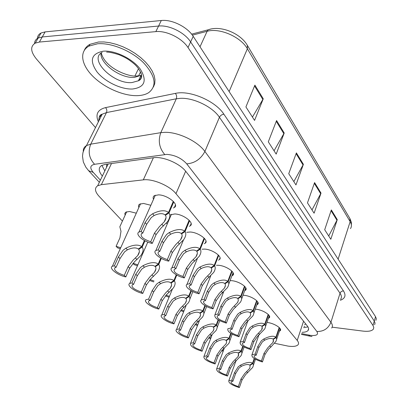 <?xml version="1.0" encoding="UTF-8"?>
<svg xmlns="http://www.w3.org/2000/svg" width="408" height="408" viewBox="0 0 408 408"><rect width="100%" height="100%" fill="white"/><g stroke="black" fill="none" stroke-linecap="round" stroke-linejoin="round"><path stroke-width="0.61" d="M125.103 215.235L124.812 213.455L125.756 212.165L129.494 211.497L136.303 213.18M138.853 207.519C138.215 206.06 138.46 204.944 139.587 204.184L143.524 203.444L150.858 205.28M153.51 199.313C152.821 197.722 153.102 196.508 154.336 195.672L158.493 194.861C167.453 194.922 179.54 204.643 174.374 207.483L173.38 207.968M169.769 218.132L169.57 217.617M170.452 214.781L174.792 213.955C183.416 214.154 194.886 223.084 190.22 225.828L189.251 226.328M186.762 232.315L190.199 232.009C198.507 232.325 209.421 240.557 205.193 243.199L204.25 243.709M216.459 265.276L218.617 265.302C226.353 265.807 236.283 272.875 232.805 275.313L231.902 275.828M202.047 249.181L204.785 249.099C212.798 249.518 223.201 257.132 219.366 259.672L218.448 260.187M255.281 309.152L256.112 309.233C263.124 309.927 271.861 315.7 269.214 317.832L268.377 318.347M243.01 295.224L244.229 295.31C251.466 295.953 260.569 302.109 257.678 304.337L256.821 304.858M230.092 280.612L231.749 280.689C239.226 281.265 248.727 287.849 245.555 290.18L244.678 290.7M266.949 322.442L267.434 322.499C274.237 323.238 282.632 328.67 280.204 330.704L279.393 331.214M274.717 343.306L288.14 346.122C293.128 346.795 296.407 346.366 297.978 344.837C298.942 343.715 298.692 342.246 297.228 340.425L175.965 193.678C169.784 185.778 152.633 178.51 143.31 179.862L101.357 184.666L97.68 185.752C94.34 188.047 94.824 191.592 99.139 196.386L122.431 221.085M106.814 164.164L106.524 167.392M166.26 223.278L167.362 223.742M182.611 241.057L182.952 241.21M95.487 127.587L36.353 58.905C30.518 51.627 30.161 46.364 35.277 43.115L39.377 42.055L155.836 31.62L158.584 26.041C169.162 24.801 184.763 32.569 190.623 41.917L374.269 321.065L375.054 323.044L374.656 324.727L375.054 323.044L374.269 321.065L190.623 41.917C184.763 32.569 169.162 24.801 158.584 26.041L42.269 36.955L158.584 26.041L161.308 20.507C171.875 19.227 187.41 26.974 193.219 36.353L375.538 316.674L376.319 318.663L375.916 320.362M34.522 43.539C34.649 41.06 35.863 39.224 38.168 38.036L42.269 36.955L38.168 38.036C35.863 39.224 34.649 41.06 34.522 43.539M254.893 85.119L245.917 106.937L254.561 120.406L263.257 98.782L254.893 85.119M252.435 117.091L263.257 98.782M276.573 120.523L268.306 141.826L276.18 154.107L284.213 132.998L276.573 120.523M274.054 150.792L284.213 132.998M331.327 209.926L324.702 229.735L330.811 239.261L337.268 219.631L331.327 209.926M328.715 235.997L337.268 219.631M314.578 182.58L307.469 202.878L314.099 213.206L321.02 193.096L314.578 182.58M311.987 209.916L321.02 193.096M296.392 152.888L288.742 173.68L295.953 184.921L303.394 164.317L296.392 152.888M293.831 181.616L303.394 164.317M37.373 38.495C37.526 36.021 38.75 34.185 41.04 32.992L45.14 31.89L161.308 20.507M302.078 332.316C305.016 332.265 307 331.668 308.025 330.531C308.978 329.363 308.759 327.869 307.362 326.043L185.91 171.544C179.872 163.419 162.817 156.162 153.428 157.748L105.116 164.399L101.526 165.546C98.241 167.846 98.517 171.35 102.357 176.047M307.958 326.91L303.608 327.65M155.836 31.62C166.433 30.427 182.101 38.204 188.011 47.527L372.994 325.477L373.784 327.445L373.391 329.113C371.856 331.051 368.327 331.709 362.814 331.082L332.163 327.18M104.836 170.901L101.852 165.362M279.526 327.838L276.221 337.518L276.634 339.237L276.043 341.231L270.83 347.086L268.714 348.896L265.052 354.374L262.441 361.962C254.852 359.627 251.354 357.214 251.96 354.725L255.148 354.108L257.831 346.438L261.411 340.726L263.69 339.038C269.438 336.126 273.508 335.498 275.91 337.161L279.2 327.517M275.91 337.161L273.059 339.104C271.437 337.941 268.648 338.298 264.695 340.17L262.4 341.833L258.856 347.565L256.183 355.225L254.209 355.689C253.71 357.403 256.117 359.132 261.431 360.876L264.058 353.277L267.755 347.825L273.018 342.373L273.477 338.819M276.221 337.518L273.289 339.364M255.148 354.108L256.183 355.225M261.431 360.876L262.441 361.962M254.577 358.734L252.894 363.554C253.608 364.451 253.506 365.787 252.588 367.557L245.687 374.559L242.026 380.016L239.353 387.6C231.856 385.218 228.347 382.913 228.832 380.679L231.815 380.246L234.559 372.58L238.134 366.899L240.383 365.226C246.055 362.345 250.119 361.677 252.572 363.212L254.22 358.499M252.572 363.212L249.773 365.119C248.11 364.043 245.33 364.436 241.424 366.292L239.154 367.934L235.615 373.631L232.886 381.291L231.05 381.633C230.632 383.163 233.05 384.815 238.313 386.585L240.995 378.986L244.693 373.55L249.783 368.317L250.196 364.829M252.894 363.554L250.007 365.364M231.815 380.246L232.886 381.291M238.313 386.585L239.353 387.6M223.406 350.589L222.329 350.059M221.728 350.635L223.12 351.37M97.614 43.768C111.277 42.539 131.56 50.913 143.468 62.684C155.479 75.857 157.243 85.828 148.757 92.606C145.86 94.447 142.152 95.462 137.634 95.651C123.782 96.196 104.642 87.97 92.988 76.408C81.269 64.882 78.984 51.398 89.061 46.063L97.614 43.768M84.354 50.21C85.41 47.731 87.292 45.757 90 44.299L98.552 41.993L104.081 41.963L110.119 42.764L116.459 44.38L122.895 46.757L129.214 49.817L135.196 53.453L140.653 57.543L145.406 61.95L149.313 66.524L152.255 71.114L154.163 75.582L154.994 79.784L154.749 83.599L153.454 86.924M268.525 314.741L265.083 324.584C265.817 325.61 265.669 327.099 264.639 329.052L257.494 336.345L253.72 341.924L250.991 349.641C243.102 347.213 239.511 344.678 240.215 342.037L243.341 341.399L246.141 333.601L249.834 327.777L252.164 326.043C258.06 323.07 262.252 322.453 264.756 324.202L268.189 314.4M264.756 324.202L261.839 326.201C260.146 324.977 257.275 325.324 253.225 327.236L250.869 328.935L247.212 334.784L244.428 342.572L242.505 343.046C241.924 344.867 244.402 346.683 249.936 348.503L252.669 340.777L256.484 335.218L261.752 329.771L262.288 325.895M265.083 324.584L262.079 326.476M243.341 341.399L244.428 342.572M249.936 348.503L250.991 349.641M256.989 300.997L253.388 311.008C254.199 312.135 254.026 313.767 252.858 315.909L245.718 323.177L241.822 328.863L238.981 336.712C230.765 334.183 227.072 331.515 227.894 328.71L230.938 328.058L233.866 320.122L237.675 314.175L240.067 312.406C246.116 309.361 250.441 308.759 253.047 310.61L256.632 300.64M253.047 310.61L250.068 312.661C248.304 311.37 245.341 311.702 241.179 313.655L238.762 315.394L234.993 321.361L232.081 329.287L230.224 329.766C229.556 331.699 232.101 333.616 237.869 335.514L240.725 327.655L244.662 321.994L250.104 316.246L250.675 314.481L250.318 312.951L250.543 312.334M253.388 311.008L250.318 312.951M230.938 328.058L232.081 329.287M237.869 335.514L238.981 336.712M244.866 286.564L241.108 296.744C242 297.988 241.791 299.783 240.465 302.129L233.351 309.34L229.332 315.139L226.358 323.126C217.796 320.489 213.991 317.679 214.95 314.69L217.903 314.027L220.963 305.949L224.895 299.885L227.353 298.07C233.56 294.953 238.022 294.372 240.746 296.325L244.494 286.181M240.746 296.325L237.696 298.432C235.85 297.07 232.795 297.386 228.521 299.385L226.037 301.165L222.151 307.255L219.106 315.318L217.316 315.802C216.546 317.863 219.173 319.882 225.191 321.871L228.174 313.874L232.244 308.101L237.691 302.364L238.349 300.426L237.961 298.738L238.206 298.08M241.108 296.744L237.961 298.738M217.903 314.027L219.106 315.318M225.191 321.871L226.358 323.126M232.121 271.381L228.184 281.734C229.174 283.116 228.919 285.095 227.414 287.666L220.351 294.8L216.194 300.711L213.083 308.836C205.928 307.413 198.426 301.772 201.328 299.921L204.179 299.253L207.381 291.037L211.446 284.84L213.971 282.979C220.346 279.791 224.956 279.225 227.807 281.296L231.729 270.978M227.807 281.296L224.681 283.463C222.753 282.025 219.591 282.326 215.2 284.366L212.65 286.186L208.631 292.409L205.443 300.614L203.735 301.094C202.852 303.287 205.561 305.429 211.854 307.515L214.975 299.375L219.178 293.49L224.395 288.165C225.507 286.273 225.695 284.815 224.961 283.79L225.231 283.086M228.184 281.734L224.961 283.79M204.179 299.253L205.443 300.614M211.854 307.515L213.083 308.836M210.9 338.013L209.365 337.294M208.743 337.895L210.599 338.808M197.763 324.819L195.713 323.906M195.07 324.549L197.452 325.63M183.952 310.957L181.325 309.861M180.647 310.554L183.62 311.788M169.407 296.376L166.127 295.101M165.398 295.871L169.055 297.238M243.137 346.458L241.363 351.421C242.143 352.405 242.02 353.864 240.985 355.791L234.08 362.788L230.306 368.348L227.526 376.064C219.739 373.59 216.128 371.173 216.699 368.812L219.616 368.358L222.477 360.555L226.165 354.761L228.47 353.053C234.284 350.105 238.471 349.442 241.021 351.069L242.76 346.219M241.021 351.069L238.16 353.022C236.431 351.89 233.565 352.272 229.561 354.17L227.231 355.847L223.589 361.661L220.738 369.449L218.958 369.801C218.469 371.428 220.963 373.157 226.43 374.998L229.225 367.271L233.039 361.733L238.134 356.505L238.614 352.711M241.363 351.421L238.41 353.282M219.616 368.358L220.738 369.449M226.43 374.998L227.526 376.064M231.147 333.581L229.265 338.701C230.127 339.782 229.974 341.379 228.811 343.485L221.916 350.452L218.02 356.118L215.118 363.967C207.019 361.396 203.301 358.856 203.975 356.347L206.82 355.878L209.804 347.937L213.603 342.026L215.97 340.277C221.932 337.263 226.246 336.615 228.914 338.329L230.75 333.331M228.914 338.329L225.986 340.338C224.181 339.14 221.223 339.512 217.117 341.45L214.73 343.164L210.972 349.1L207.998 357.025L206.269 357.388C205.709 359.111 208.274 360.932 213.971 362.85L216.888 354.986L220.82 349.345L226.088 343.822L226.644 342.088L226.246 340.609L226.471 340.002M229.265 338.701L226.246 340.609M206.82 355.878L207.998 357.025M213.971 362.85L215.118 363.967M218.561 320.056L216.566 325.344C217.51 326.533 217.326 328.282 216.016 330.582L209.146 337.503L205.127 343.281L202.093 351.268C193.657 348.59 189.832 345.913 190.613 343.25L193.372 342.766L196.493 334.682L200.415 328.654L202.842 326.859C208.962 323.779 213.415 323.141 216.194 324.952L218.137 319.801M216.194 324.952L213.2 327.017C211.313 325.752 208.264 326.114 204.046 328.093L201.598 329.848L197.722 335.906L194.611 343.975L192.948 344.337C192.301 346.168 194.947 348.09 200.889 350.095L203.934 342.093L207.998 336.34L213.068 331.168C214.042 329.475 214.174 328.185 213.476 327.303L213.721 326.66M216.566 325.344L213.476 327.303M193.372 342.766L194.611 343.975M200.889 350.095L202.093 351.268M205.336 305.837L203.215 311.304C204.26 312.62 204.036 314.537 202.552 317.057L195.728 323.896L191.576 329.786L188.399 337.921C181.417 336.396 173.834 331.021 176.572 329.465L179.224 328.97L182.493 320.744L186.548 314.588L189.037 312.752C195.32 309.595 199.915 308.978 202.827 310.891L204.887 305.572M202.827 310.891L199.762 313.012C197.788 311.681 194.636 312.023 190.301 314.048L187.787 315.848L183.784 322.029L180.53 330.245L178.949 330.608C178.204 332.556 180.933 334.58 187.134 336.687L190.322 328.537L194.519 322.672L199.558 317.557C200.66 315.705 200.823 314.293 200.048 313.313L200.318 312.63M203.215 311.304L200.048 313.313M179.224 328.97L180.53 330.245M187.134 336.687L188.399 337.921M218.698 255.393L214.572 265.924C215.669 267.459 215.363 269.642 213.649 272.468L206.657 279.485L202.358 285.513L199.099 293.785C191.658 292.358 183.779 286.273 186.986 284.34L189.71 283.677L193.066 275.313L197.273 268.984L199.869 267.077C206.423 263.808 211.191 263.272 214.174 265.46L218.285 254.964M214.174 265.46L210.972 267.699C208.947 266.174 205.678 266.455 201.164 268.541L198.543 270.407L194.386 276.762L191.041 285.115L189.429 285.585C188.419 287.931 191.209 290.195 197.804 292.388L201.073 284.106L205.428 278.103L210.584 272.865C211.854 270.79 212.078 269.178 211.268 268.036L211.563 267.286M214.572 265.924L211.268 268.036M189.71 283.677L191.041 285.115M197.804 292.388L199.099 293.785M204.541 238.532L200.216 249.247C201.43 250.961 201.062 253.373 199.109 256.479L192.224 263.339L187.767 269.489L184.345 277.909C176.603 276.481 168.31 269.897 171.86 267.888L174.43 267.235L177.959 258.718L182.315 252.256L184.987 250.298C191.724 246.947 196.661 246.432 199.792 248.758L204.107 238.073M199.792 248.758L196.508 251.063C194.386 249.446 191 249.706 186.354 251.843L183.656 253.756L179.352 260.253L175.843 268.755L174.344 269.209C173.181 271.713 176.062 274.12 182.978 276.435L186.415 268.005L190.924 261.88L196.003 256.754C197.446 254.475 197.722 252.695 196.819 251.42L197.146 250.614M200.216 249.247L196.819 251.42M174.43 267.235L175.843 268.755M182.978 276.435L184.345 277.909M189.593 220.723L185.043 231.627C186.395 233.549 185.951 236.217 183.722 239.629L176.98 246.289L172.36 252.567L168.764 261.135C160.691 259.723 151.939 252.562 155.881 250.476L158.279 249.849L161.991 241.179L166.505 234.569L169.254 232.56C176.195 229.123 181.31 228.638 184.595 231.112L189.134 220.238M184.595 231.112L181.229 233.488C179 231.769 175.491 232.004 170.702 234.192L167.928 236.161L163.465 242.801L159.768 251.456L158.401 251.884C157.075 254.561 160.043 257.127 167.321 259.58L170.927 250.996L175.603 244.749L180.581 239.766C182.233 237.267 182.56 235.299 181.56 233.871L181.922 232.999M185.043 231.627L181.56 233.871M158.279 249.849L159.768 251.456M167.321 259.58L168.764 261.135M173.777 201.889L168.994 212.986C170.493 215.149 169.968 218.101 167.413 221.845L160.859 228.256L156.06 234.671L152.281 243.398C143.851 241.995 134.594 234.187 138.98 232.03L141.173 231.438L145.08 222.61L149.772 215.852L152.602 213.787C159.752 210.258 165.061 209.809 168.519 212.435L173.293 201.374M168.519 212.435L165.061 214.899C162.716 213.068 159.074 213.272 154.137 215.516L151.276 217.535L146.645 224.329L142.754 233.141L141.535 233.529C140.015 236.4 143.086 239.139 150.751 241.75L154.55 233.009L159.406 226.629L164.246 221.83C166.138 219.086 166.525 216.908 165.408 215.296L165.816 214.358M168.994 212.986L165.408 215.296M141.173 231.438L142.754 233.141M150.751 241.75L152.281 243.398M191.423 290.868L189.164 296.524C190.317 297.983 190.052 300.089 188.369 302.843L181.611 309.58L177.317 315.593L173.992 323.87C166.744 322.335 158.778 316.557 161.787 314.94L164.322 314.446L167.749 306.066L171.941 299.778L174.496 297.896C180.958 294.663 185.706 294.061 188.751 296.086L190.949 290.593M188.751 296.086L185.614 298.274C183.549 296.861 180.29 297.192 175.833 299.258L173.252 301.104L169.106 307.423L165.694 315.782L164.205 316.144C163.348 318.22 166.168 320.362 172.655 322.57L175.996 314.277L180.341 308.295L185.329 303.256C186.573 301.231 186.772 299.676 185.921 298.59L186.211 297.855M189.164 296.524L185.921 298.59M164.322 314.446L165.694 315.782M172.655 322.57L173.992 323.87M176.766 275.084L174.354 280.944C175.624 282.565 175.307 284.886 173.4 287.905L166.739 294.5L162.292 300.635L158.804 309.065C151.271 307.525 142.882 301.288 146.207 299.61L148.604 299.12L152.199 290.588L156.539 284.162L159.171 282.229C165.811 278.919 170.728 278.338 173.92 280.485L176.261 274.798M173.92 280.485L170.702 282.739C168.54 281.24 165.164 281.551 160.579 283.667L157.921 285.559L153.632 292.016L150.052 300.533L148.665 300.885C147.686 303.098 150.598 305.368 157.396 307.693L160.9 299.248L165.398 293.143L170.32 288.206C171.732 285.993 171.967 284.279 171.023 283.075L171.35 282.285M174.354 280.944L171.023 283.075M148.604 299.12L150.052 300.533M157.396 307.693L158.804 309.065M161.303 258.417L158.722 264.501C160.13 266.312 159.747 268.872 157.58 272.177L151.052 278.593L146.436 284.85L142.78 293.439C134.941 291.893 126.087 285.141 129.759 283.407L131.998 282.928L135.777 274.242L140.281 267.668L142.984 265.69C149.818 262.293 154.912 261.737 158.263 264.017L160.767 258.121M158.263 264.017L154.964 266.342C152.689 264.751 149.195 265.042 144.473 267.209L141.739 269.147L137.292 275.752L133.533 284.422L132.263 284.759C131.141 287.125 134.15 289.532 141.29 291.99L144.968 283.387L149.634 277.16L154.459 272.355C156.065 269.928 156.346 268.041 155.305 266.694L155.662 265.848M158.722 264.501L155.305 266.694M131.998 282.928L133.533 284.422M141.29 291.99L142.78 293.439M144.968 240.796L142.198 247.121C143.759 249.15 143.305 251.976 140.831 255.592L134.477 261.783L129.688 268.178L125.837 276.92C117.672 275.385 108.304 268.046 112.379 266.256L114.429 265.802L118.412 256.948L123.078 250.231L125.863 248.191C132.906 244.708 138.19 244.178 141.709 246.605L144.396 240.49M141.709 246.605L138.327 249.007C135.935 247.319 132.309 247.585 127.439 249.803L124.624 251.797L120.013 258.544L116.056 267.383L114.918 267.689C113.638 270.224 116.754 272.789 124.267 275.39L128.132 266.628L132.977 260.268L137.68 255.627C139.505 252.975 139.842 250.894 138.684 249.38L139.087 248.467M142.198 247.121L138.684 249.38M114.429 265.802L116.056 267.383M124.267 275.39L125.837 276.92M154.066 281.025L150.052 279.587M149.573 280.102L150.134 280.668L153.689 281.918M137.863 264.838L133.003 263.272M132.947 263.333L134.324 264.721L137.455 265.766M120.386 225.558L119.835 226.766L121.003 231.341L119.891 237.961L116.091 246.325L120.722 247.743M116.091 246.325L117.642 247.886L120.284 248.722M304.592 324.651L305.755 324.003M303.552 321.203L297.228 340.425M111.506 163.516L101.357 184.666M153.382 157.753L143.31 179.862M185.66 171.238L175.965 193.678M210.814 29.05L208.167 29.804L207.106 31.304L192.387 35.149M191.612 34.155L208.167 29.804C220.856 25.021 240.633 33.492 247.325 45.293L247.376 48.766C240.786 36.837 219.524 27.596 207.106 31.304L200.007 46.793M350.472 228.613C351.803 226.639 351.696 224.313 350.151 221.636L349.819 218.402L247.457 45.523M338.12 259.136L350.151 221.636L247.376 48.766L229.133 91.571M193.219 36.353L188.011 47.527M375.538 316.674L372.994 325.477M45.14 31.89L39.377 42.055M140.515 72.002L138.567 75.985M296.106 153.668L303.067 165.021M314.313 183.345L320.714 193.785M331.077 210.676L336.983 220.3M276.262 121.329L283.866 133.722M254.551 85.94L262.885 99.521M301.655 333.606L310.493 335.391C316.603 335.942 318.719 334.631 316.858 331.459L186.726 163.858C181.545 158.187 174.899 155.03 166.785 154.377L94.59 164.286C90.056 165.316 89.612 168.025 93.254 172.406L100.373 180.157M83.278 151.465C83.13 148.92 84.196 146.962 86.471 145.585L90.729 144.151L160.788 132.666L164.914 132.33C178.22 131.942 197.783 141.357 204.887 151.475L330.929 322.274C332.591 324.579 332.836 326.502 331.663 328.032M98.389 121.798C95.207 114.403 97.594 109.67 105.539 107.61L175.358 93.391C189.786 89.933 215.562 101.026 223.895 114.225L343.5 290.965C341.833 290.955 340.675 291.715 340.032 293.245L330.929 322.274C328.251 328.603 323.559 331.668 316.858 331.459M186.726 163.858C194.794 163.2 200.848 159.069 204.887 151.475L219.433 117.28C212.68 106.896 193.596 97.583 180.407 98.328L176.312 98.787L160.788 132.666C157.937 140.801 159.253 148.079 164.725 154.505M343.5 290.965C346.224 295.372 345.168 298.478 340.323 300.278M340.629 299.309C341.822 297.656 341.624 295.632 340.032 293.245L219.433 117.28C220.391 115.464 221.881 114.444 223.895 114.225M100.807 116.974L100.164 115.398M94.59 164.286C89.123 158.411 87.837 151.7 90.729 144.151L106.473 112.588L102.199 114.194C99.761 115.78 98.649 118.004 98.858 120.86M175.358 93.391C176.679 95.049 176.996 96.849 176.312 98.787L106.473 112.588C107.171 110.782 106.86 109.12 105.539 107.61M93.254 172.406L88.628 170.702L88.133 170.161M308.621 335.065L309.973 336.172L311.993 336.518M264.058 353.277L265.052 354.374M269.846 345.979L270.83 347.086M263.69 339.038L264.695 340.17M257.831 346.438L258.856 347.565M240.995 378.986L242.026 380.016M246.753 371.734L247.768 372.774M240.383 365.226L241.424 366.292M234.559 372.58L235.615 373.631M141.693 76.199L140.561 78.8L138.409 80.779L131.927 82.569C113.689 84.4 88.153 59.359 102.143 52.408M103.331 51.184C115.031 50.164 132.799 58.854 140.342 69.212C147.339 80.784 144.733 87.383 132.518 89.015C121.13 89.571 104.841 81.733 96.966 71.834C89.163 60.45 91.285 53.565 103.331 51.184M141.571 75.138L134.472 77.392C120.778 78.652 99.756 63.679 101.006 53.157M141.704 76.536L140.367 76.775M252.669 340.777L253.72 341.924M258.626 333.326L259.651 334.489M252.164 326.043L253.225 327.236M246.141 333.601L247.212 334.784M240.725 327.655L241.822 328.863M246.85 320.05L247.931 321.269M240.067 312.406L241.179 313.655M233.866 320.122L234.993 321.361M228.174 313.874L229.332 315.139M234.483 306.107L235.62 307.387M227.353 298.07L228.521 299.385M220.963 305.949L222.151 307.255M214.975 299.375L216.194 300.711M221.478 291.445L222.671 292.791M213.971 282.979L215.2 284.366M207.381 291.037L208.631 292.409M229.225 367.271L230.306 368.348M235.146 359.876L236.207 360.963M228.47 353.053L229.561 354.17M222.477 360.555L223.589 361.661M216.888 354.986L218.02 356.118M222.977 347.438L224.089 348.58M215.97 340.277L217.117 341.45M209.804 347.937L210.972 349.1M203.934 342.093L205.127 343.281M210.202 334.382L211.375 335.58M202.842 326.859L204.046 328.093M196.493 334.682L197.722 335.906M190.322 328.537L191.576 329.786M196.778 320.663L198.007 321.922M189.037 312.752L190.301 314.048M182.493 320.744L183.784 322.029M201.073 284.106L202.358 285.513M207.779 276.002L209.039 277.42M199.869 267.077L201.164 268.541M193.066 275.313L194.386 276.762M186.415 268.005L187.767 269.489M193.341 259.718L194.667 261.212M184.987 250.298L186.354 251.843M177.959 258.718L179.352 260.253M170.927 250.996L172.36 252.567M178.087 242.52L179.489 244.101M169.254 232.56L170.702 234.192M161.991 241.179L163.465 242.801M154.55 233.009L156.06 234.671M161.956 224.329L163.44 226.006M152.602 213.787L154.137 215.516M145.08 222.61L146.645 224.329M175.996 314.277L177.317 315.593M182.651 306.23L183.952 307.555M174.496 297.896L175.833 299.258M167.749 306.066L169.106 307.423M160.9 299.248L162.292 300.635M167.77 291.021L169.141 292.419M159.171 282.229L160.579 283.667M152.199 290.588L153.632 292.016M144.968 283.387L146.436 284.85M152.072 274.972L153.515 276.451M142.984 265.69L144.473 267.209M135.777 274.242L137.292 275.752M128.132 266.628L129.688 268.178M135.476 258.019L137.006 259.58M125.863 248.191L127.439 249.803M118.412 256.948L120.013 258.544M304.725 326.446L304.042 326.339M108.171 163.975L97.68 185.752M280.204 330.704L280.556 329.669M245.555 290.18L246.085 288.747M257.678 304.337L258.137 303.057M269.214 317.832L269.617 316.679M219.366 259.672L220.07 257.876M232.805 275.313L233.412 273.707M205.193 243.199L206.004 241.189M190.22 225.828L191.158 223.579M174.374 207.483L175.455 204.959M349.962 218.647L351.365 222.309L351.39 225.996M41.04 32.992L35.277 43.115M138.511 68.697L134.89 76.056M308.606 328.751L308.025 330.531M99.343 182.299L88.628 170.702L85.818 167.158L83.314 161.93L82.503 156.142L82.931 152.76L84.262 149.012L86.471 145.585L102.199 114.194C99.751 114.75 98.736 116.78 99.149 120.273M301.405 334.376L309.483 336.07M251.96 354.725L258.84 335.141M276.629 339.329L280.23 328.756M273.018 342.373L273.59 340.7M228.832 380.679L235.799 361.284M253.343 365.384L255.474 359.27M101.271 52.958C104.973 67.978 127.515 76.449 135.614 76.082L140.954 75.572L138.409 80.779C141.199 79.621 142.132 77.265 141.209 73.71C139.439 69.554 136.889 66.106 133.554 63.373C129.423 60.088 127.337 58.298 119.095 54.759C113.108 52.846 108.956 51.959 106.636 52.107M89.061 46.063L90 44.299M240.215 342.037L247.61 321.524M265.521 326.522L269.285 315.746M261.752 329.771L262.41 327.905M253.873 313.084L257.81 302.104M249.925 316.567L250.675 314.481M214.95 314.69L223.559 292.046M241.633 298.972L245.759 287.778M237.487 302.71L238.354 300.38M201.328 299.921L210.712 275.951M228.755 284.131L233.085 272.717M224.395 288.165L225.384 285.554M216.699 368.812L224.171 348.514M241.847 353.384L244.122 347.03M238.134 356.505L238.772 354.725M203.975 356.347L212.017 335.055M229.796 340.802L232.218 334.188M225.91 344.133L226.639 342.159M190.613 343.25L199.323 320.805M217.143 327.599L219.734 320.708M213.068 331.168L213.904 328.965M176.572 329.465L186.068 305.648M203.842 313.726L206.626 306.53M199.558 317.557L200.512 315.103M186.986 284.34L197.309 258.738M210.584 272.865L211.732 269.943M171.86 267.888L183.457 239.996M196.003 256.754L197.329 253.48M155.881 250.476L171.411 214.312M180.581 239.766L182.116 236.099M138.98 232.03L155.331 195.213M164.246 221.83L166.02 217.719M161.787 314.94L172.283 289.374M189.847 299.135L192.841 291.608M185.329 303.256L186.425 300.517M170.32 288.206L171.574 285.151M129.759 283.407L147.793 242.077M154.459 272.355L155.907 268.943M112.379 266.256L140.556 203.745M137.68 255.627L139.347 251.823M119.835 226.766L126.699 211.747"/></g></svg>
